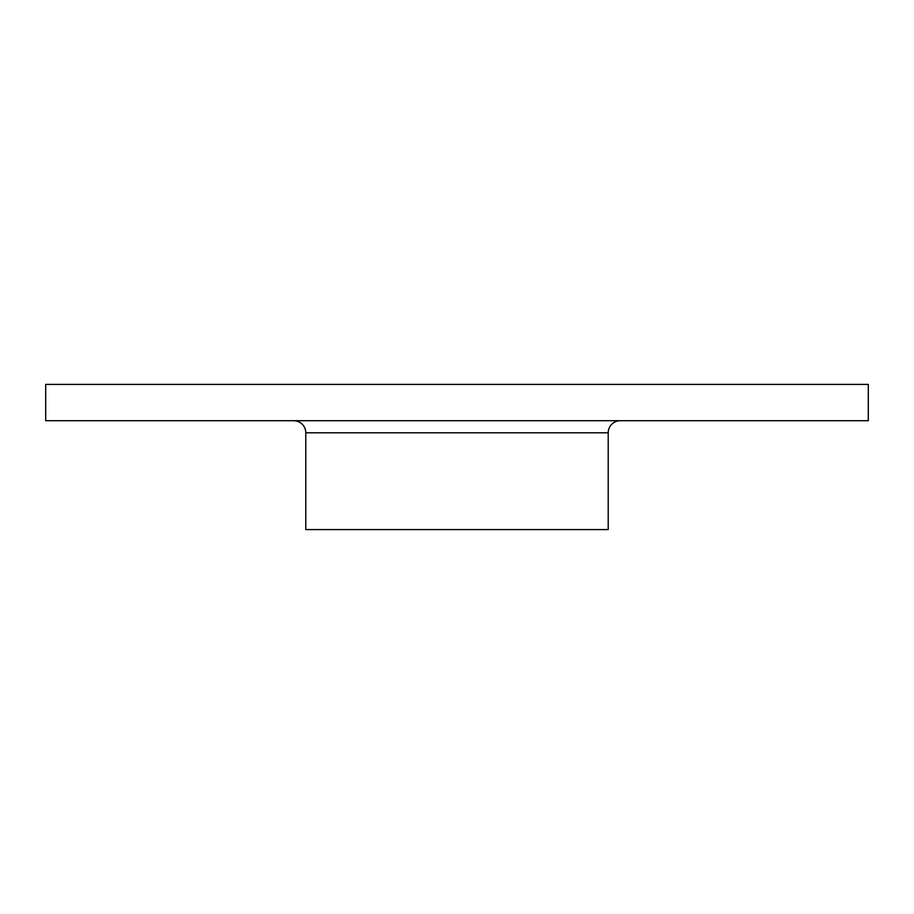 <?xml version="1.0" encoding="UTF-8"?>
<svg xmlns="http://www.w3.org/2000/svg" width="914" height="914" viewBox="0 0 914 914"><rect width="100%" height="100%" fill="white"/><g stroke="black" fill="none" stroke-linecap="round" stroke-linejoin="round"><path stroke-width="1.37" d="M608.21 432.802L305.79 432.802L305.79 529.583L608.21 529.583L608.21 432.802A12.099 12.099 0 0 1 620.309 420.714M305.79 432.802A12.099 12.099 0 0 0 293.691 420.714M868.3 384.417L45.7 384.417L45.7 420.714L868.3 420.714L868.3 384.417"/></g></svg>

